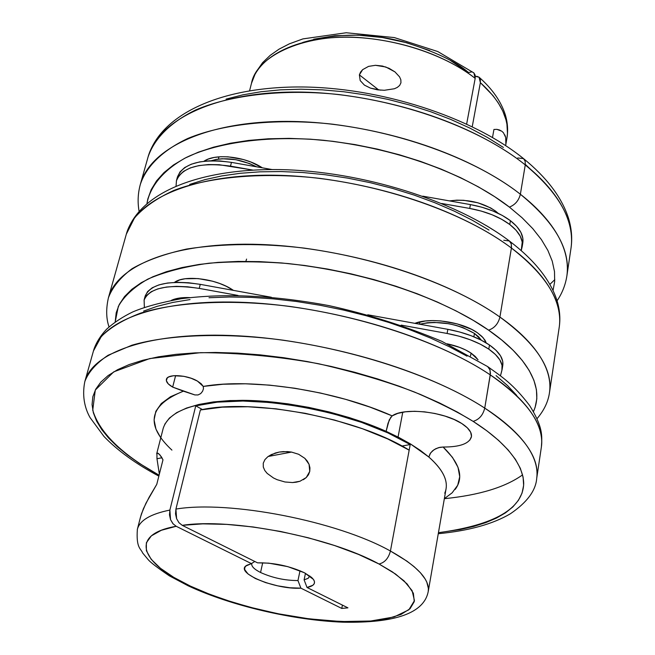 <?xml version="1.0" encoding="UTF-8"?>
<svg xmlns="http://www.w3.org/2000/svg" width="655" height="655" viewBox="0 0 655 655"><rect width="100%" height="100%" fill="white"/><g stroke="black" fill="none" stroke-linecap="round" stroke-linejoin="round"><path stroke-width="0.98" d="M256.596 166.812C240.18 158.813 225.058 156.791 211.237 160.745L216.199 159.419L222.233 158.739L235.825 159.697L249.604 163.57L256.596 166.812M231.739 290.075L231.911 289.379C215.274 278.49 184.071 274.764 174.467 282.403L179.781 279.906L185.087 278.76L198.105 278.58L212.564 281.2L219.605 283.451L226.147 286.219L233.458 290.386L231.911 289.379L231.739 290.075M189.811 297.599C181.959 297.288 175.794 298.221 171.299 300.391L180.084 297.943L189.819 297.599M473.876 336.801L474.457 333.428C456.985 323.406 438.735 320.336 419.724 324.217L427.355 322.743L434.118 322.383L448.79 323.734L456.093 325.388L462.995 327.623L474.457 333.428L473.876 336.801M470.544 356.009L471.051 353.094C464.755 348.943 456.789 345.848 447.144 343.81L459.507 347.33L465.754 350.032L471.051 353.094L475.202 356.385L478.044 359.783L471.051 353.094L470.544 356.009M488.802 349.14C498.586 356.009 503.032 362.755 502.123 369.379L500.453 375.831L501.894 370.443L502.049 365.334L499.871 359.939L495.401 354.47L488.802 349.14L489.49 345.013L488.802 349.14L480.295 344.17L470.225 339.781L458.999 336.162L447.095 333.46L447.84 329.326L367.782 314.785L447.84 329.326L447.095 333.46C464.01 336.678 477.913 341.902 488.802 349.14M502.139 369.289L502.786 365.326C503.695 358.67 499.266 351.907 489.49 345.013C478.625 337.767 464.739 332.535 447.84 329.326L459.736 332.028L470.945 335.647L480.999 340.043L489.49 345.013L496.089 350.36L500.543 355.845L502.712 361.265L502.77 365.4M477.38 332.748L483.193 337.792L486.272 342.95L484.995 340.215L481.908 336.424L477.38 332.748L471.592 329.342L457.157 323.881L440.913 320.934L432.939 320.573L425.488 320.975L414.877 323.341C430.171 317.143 462.389 321.957 477.38 332.748M419.454 324.168L419.88 321.883L419.454 324.168M499.912 317.053C468.44 294.619 401.793 261.705 304.223 248.106C262.074 243.12 222.872 243.431 186.618 249.047C164.642 253.878 146.458 260.428 132.056 268.706C120.168 277.695 112.283 287.389 108.411 297.796C117.114 264.956 175.548 241.408 260.739 244.471C345.783 247.443 445.269 278.17 499.912 317.053L511.506 247.385L511.26 243.865L509.369 240.991L511.26 243.865L511.416 248.032C458.205 207.823 360.979 177.038 277.417 175.278C193.692 173.428 135.642 199.243 126.333 234.154L134.521 217.91C143.56 207.512 156.651 198.359 173.788 190.458C211.278 176.056 266.421 172.175 320.099 178.406C415.769 191.17 480.754 224.821 511.416 248.032L499.912 317.053C536.412 343.85 552.951 368.953 549.52 392.361C553.385 363.852 527.193 336.154 499.912 317.053C498.226 323.775 494.451 328.139 488.573 330.145C494.451 328.139 498.226 323.775 499.912 317.053M115.19 321.916L118.293 306.532C123.82 296.437 133.653 287.299 147.809 279.12C164.552 271.85 184.906 266.544 208.863 263.22C234.31 261.23 260.821 261.345 288.397 263.58C387.383 274.625 457.337 308.071 488.573 330.145L473.27 320.36L456.158 310.953L437.409 302.045L417.251 293.759L395.915 286.227L373.677 279.538L350.834 273.798L327.688 269.082L304.534 265.455L281.691 262.958L259.454 261.615L238.109 261.427L217.91 262.385L199.104 264.448L181.885 267.584L166.427 271.702L152.877 276.754L141.341 282.641L131.876 289.281L124.524 296.568L119.308 304.403L116.213 312.697L115.19 321.916M160.77 437.867L155.956 429.107L154.081 419.945L155.833 411.34L161.318 403.521L170.537 396.725L183.375 391.174L172.666 387.097C168.04 384.419 165.952 381.857 166.395 379.409C167.156 373.71 186.904 374.726 197.425 381.079L201.175 383.74L203.255 386.417L203.476 388.726L202.559 391.305L200.7 393.589L198.056 394.949L194.903 394.94L172.666 387.097L168.253 383.871L166.345 380.661L167.271 377.943L168.769 376.912L173.591 375.708L183.826 376.314L191.104 378.246L197.425 381.079L203.255 386.417L223.093 384.239L245.379 383.789L269.516 385.124L294.799 388.235L320.467 393.025L345.758 399.37L369.895 407.074L392.165 415.876L397.831 413.362L405.437 411.798L414.549 411.274L424.612 411.856L435.002 413.502L445.056 416.105L454.161 419.511L461.742 423.498C468.792 428.067 472.018 432.505 471.436 436.803C469.291 443.664 459.851 447.078 443.116 447.029L439.898 447.324L435.796 448.7L432.472 450.902L430.106 453.694L428.837 457.026L410.333 443.853L386.123 431.334C344.964 412.887 287.889 400.557 242.579 400.328C195.558 401.204 169.105 410.505 163.234 428.231L156.684 453.817L157.609 453.096L158.616 453.628L161.408 456.854L162.98 459.835L156.766 484.348L149.062 497.366L143.371 508.788L140.489 517.106L137.37 529.289C139.711 520.389 150.552 513.987 169.882 510.081C150.298 514.044 139.433 520.553 137.288 529.625M398.06 437.041L402.768 412.191L398.06 437.041M172.666 387.097L175.622 375.585L172.666 387.097M299.957 481.261L292.539 482.555L284.982 481.982L277.139 479.697L273.495 477.978L267.174 473.409L264.776 470.47L263.285 467.015L263.253 463.208L264.931 459.605L267.838 456.715L271.366 454.562L279.218 452.073L283.32 451.598L291.516 452.081L298.631 454.267L304.845 458.336L309.07 464.329L309.75 471.42L306.262 477.544L299.957 481.261L296.306 482.178L292.539 482.555L284.982 481.982L277.139 479.697L273.495 477.978L267.174 473.409L264.776 470.47L263.285 467.015L263.253 463.208L264.931 459.605L267.838 456.715L275.215 453.047L279.218 452.073L287.422 451.59L291.516 452.081L298.631 454.267L304.845 458.336L307.301 461.112L309.07 464.329L309.938 467.85L309.75 471.42L308.48 474.728L306.262 477.544L303.339 479.73M268.141 456.486L291.516 452.081L268.141 456.486M156.971 458.754L159.353 474.138L156.971 458.754L161.957 457.755L156.971 458.754L156.938 453.285M182.254 525.343C231.461 517.737 329.973 536.985 379.016 564.004C384.722 562.629 388.521 558.306 390.429 551.027C337.276 521.126 229.168 500.117 175.925 509.074C229.168 500.117 337.276 521.126 390.429 551.027C417.423 566.092 430.016 579.626 428.214 591.637L428.395 588.517L426.814 582.172L425.16 578.995L420.428 572.748L414.189 566.747L406.87 561.098L390.429 551.027L409.17 450.149C358.015 418.111 252.969 398.052 200.373 409.973L175.925 509.074L176.596 518.678L178.962 522.706L182.254 525.343L257.546 562.841C273.815 562.612 289.436 565.92 304.411 572.757L311.575 577.383L313.598 579.626L314.498 581.73L314.261 583.621L312.894 585.242L307.039 587.486L347.928 607.848L341.771 608.438L300.899 588.157C275.165 589.877 233.049 572.208 247.066 565.183L251.43 563.611L254.803 561.474L251.43 563.611L176.195 526.284L161.351 530.272L151.338 535.864L146.352 542.79L146.376 550.724L151.215 559.345L160.5 568.327L173.763 577.35L190.449 586.127C140.481 563.316 128.683 534.537 176.195 526.284L172.895 523.656L170.537 519.644L169.882 510.081L195.763 405.838C246.19 391.207 357.081 410.972 410.21 444.548L390.429 551.027C388.521 558.306 384.722 562.629 379.016 564.004L392.37 571.864L404.012 580.838L412.118 590.638L414.451 600.627L408.851 609.797L394.105 616.936L370.738 621.014L341.173 621.554L308.964 618.828L277.523 613.653L249.244 607.046L225.287 599.882L205.817 592.783L190.449 586.127L188.01 585.734L190.449 586.127L210.37 594.568L232.517 602.207L256.162 608.839L280.569 614.259L304.984 618.304L328.646 620.842L350.818 621.767L370.738 621.014L387.694 618.566L400.999 614.447L410.03 608.749L414.279 601.601L413.37 593.242L407.115 583.933L395.563 574.05L379.016 564.004L358.531 554.425L334.615 545.55L308.276 537.78L280.692 531.492L253.1 526.964L226.753 524.385L202.813 523.853L182.254 525.343L257.546 562.841L268.771 563.153L287.832 566.649L304.411 572.757L313.45 579.413C315.997 583.351 313.86 586.037 307.039 587.486L304.1 579.855L305.459 573.305L304.1 579.855L308.161 578.3L309.84 575.991L308.087 578.349L304.1 579.855L307.039 587.486L347.928 607.848L341.771 608.438L342.426 605.114L341.771 608.438L300.899 588.157L289.911 587.764L277.663 585.84L265.66 582.623L255.36 578.512L248.065 574.001L244.741 569.654L244.741 567.713L245.879 566.026L251.43 563.611L176.195 526.284M260.559 572.495L262.696 562.776L260.559 572.495C272.415 577.857 284.884 580.543 297.959 580.551C284.884 580.543 272.415 577.857 260.559 572.495C254.287 569.318 251.348 566.379 251.725 563.677L251.815 563.374C251.102 566.133 254.017 569.179 260.559 572.495M300.015 570.751L297.959 580.551L300.899 588.157L297.959 580.551L300.015 570.751M484.741 408.114C452.171 386.777 383.314 354.928 283.247 340.191C227.146 332.732 170.022 334.075 131.843 345.234L108.083 355.264C96.228 363.263 88.49 371.991 84.855 381.456C92.715 351.514 151.592 331.111 238.723 335.851C325.691 340.51 428.182 371.115 484.741 408.114L490.439 373.383L489.834 369.363L487.697 366.62L490.046 369.96L490.276 374.897C434.412 337.194 333.027 306.54 246.763 302.504C160.336 298.385 101.615 319.959 93.444 350.974L101.214 336.645C110.105 327.574 123.214 319.738 140.547 313.139C178.586 301.275 235.301 299.384 290.902 306.581C390.061 320.901 458.107 353.151 490.276 374.897L484.741 408.114C522.526 433.577 539.851 456.985 536.715 478.322C540.203 452.327 512.98 426.29 484.741 408.114C482.989 415.164 479.116 419.577 473.131 421.37C479.116 419.577 482.989 415.164 484.741 408.114M159.083 475.194C131.352 459.875 100.87 437.417 92.732 410.177L95.294 390.044L113.749 371.844L149.749 358.572L200.61 352.66C239.902 352.824 279.218 356.517 318.543 363.73C355.444 372.22 387.473 381.668 414.631 392.091C438.645 402.383 458.148 412.142 473.131 421.37L457.305 412.044L439.62 403.005L420.281 394.392L399.493 386.319L377.517 378.901L354.642 372.245L331.152 366.44L307.383 361.568L283.631 357.695L260.231 354.879L237.487 353.127L215.675 352.464L195.084 352.881L175.941 354.347L158.461 356.819L142.815 360.258L129.141 364.581L117.548 369.715L108.1 375.585L100.837 382.102L95.761 389.16L92.854 396.684L92.068 404.577L93.346 412.748L96.604 421.116L101.746 429.59L108.664 438.105L117.253 446.571L127.381 454.93L138.934 463.126L159.083 475.194M173.174 523.959L170.537 519.644L169.481 514.871L169.882 510.081L195.763 405.838L202.46 409.572L195.763 405.838L217.288 402.154L242.956 401.032L271.62 402.596L301.939 406.82L332.412 413.518L361.527 422.36L387.866 432.881L410.21 444.548L401.949 446.039L410.21 444.548L409.17 450.149L387.694 438.94L362.485 428.747L334.607 420.076L305.312 413.33L275.952 408.818L247.877 406.747L222.323 407.156L200.373 409.973L175.925 509.074L175.524 513.888L176.596 518.678L178.962 522.706M157.609 453.096L159.902 454.865L162.98 459.835L156.766 484.348L145.926 503.269L141.423 513.929L140.129 518.645M137.37 529.289C136.027 548.284 140.825 548.366 142.651 552.984L148.218 559.689C150.593 562.498 157.65 567.885 169.383 575.86L188.108 585.783C230.65 605.678 292.703 620.195 342.917 622.193C395.595 623.233 424.022 613.047 428.214 591.637L446.055 488.859C447.684 479.206 441.953 468.595 428.837 457.026L430.654 452.867L434.093 449.666L438.473 447.668L443.116 447.029L452.466 457.354L458.009 467.318L459.72 476.684L457.714 485.232L452.171 492.797L444.352 498.66M509.77 224.509C519.096 231.829 523.239 239.173 522.207 246.55L521.233 250.587L522.231 242.063L520.242 236.144L516.042 230.216L509.77 224.509L510.417 220.686L509.77 224.509L501.648 219.278L491.995 214.725L481.204 211.057L469.725 208.437L470.421 204.597L422.77 196.172L470.421 204.597L469.725 208.437C486.051 211.475 499.397 216.838 509.77 224.509M522.223 246.452L522.821 242.768C523.861 235.366 519.726 228.006 510.417 220.686C500.052 212.998 486.722 207.635 470.421 204.597L481.883 207.217L492.666 210.885L502.303 215.438L510.417 220.686L516.68 226.393L520.872 232.337L522.854 238.273L522.813 242.858M492.462 229.447L486.6 225.787L491.872 229.013M218.393 159.067L218.975 156.832L218.393 159.067M359.382 74.891L378.762 89.989L359.382 74.891L360.545 72.091L362.641 69.651L368.56 66.384L375.462 65.303L382.446 66.049L389.054 68.3L394.94 71.878L399.542 76.823L400.844 79.763L400.95 82.8L399.648 85.445L397.307 87.41L394.408 88.752L384.338 90.292L377.296 89.792L370.468 88.122L364.417 85.117L360.193 80.573L359.382 74.891L362.641 69.651L368.56 66.384L375.462 65.303L385.803 66.99L394.94 71.878L399.542 76.823L400.844 79.763L400.95 82.8L399.648 85.445L397.307 87.41L394.408 88.752L384.256 90.292M139.065 211.164C137.493 202.149 137.91 193.25 140.326 184.448L147.981 157.274C153.778 139.507 169.498 122.755 195.591 110.015C232.689 94.066 286.775 88.965 339.2 94.59C432.578 106.372 495.581 140.841 525.261 164.913L525.146 161.204L523.517 158.608L525.146 161.204L525.261 164.913C473.761 123.222 379.253 92.412 297.468 92.044C215.544 91.602 157.986 119.98 147.981 157.274C160.336 114.748 219.392 87.041 299.384 86.959C379.671 87 471.919 116.819 523.509 158.592C546.589 177.382 561.532 197.065 568.319 217.632C571.545 228.006 572.454 238.117 571.037 247.975C574.91 221.382 559.657 193.7 525.261 164.913L520.373 194.257C490.349 170.488 426.651 136.297 332.462 124.172C279.587 118.334 225.132 123.009 187.887 138.426C161.72 150.765 146.024 167.074 140.326 184.448C150.093 147.981 207.832 120.487 290.386 121.421C372.801 122.272 468.276 153.082 520.373 194.257L525.261 164.913C550.961 185.381 575.483 215.593 571.037 247.975L566.878 275.894C571.217 244.233 546.376 214.48 520.373 194.257C555.17 222.684 570.669 249.891 566.878 275.894C565.47 284.909 562.203 293.203 557.077 300.776M146.982 203.353C150.167 186.511 162.874 170.234 186.266 157.47C219.859 141.382 271.923 135.429 323.742 140.293C416.367 150.732 480.115 184.186 509.402 207.103C515.125 204.835 518.776 200.553 520.373 194.257C518.776 200.553 515.125 204.835 509.402 207.103L494.795 196.762L478.437 186.896L460.49 177.644L441.159 169.121L420.682 161.449L399.313 154.752L377.329 149.103L355.018 144.591L332.674 141.284L310.585 139.196L289.052 138.369L268.329 138.786L248.679 140.424L230.331 143.249L213.481 147.195L198.301 152.189L184.939 158.15L173.477 164.978L164.012 172.576L156.578 180.837L151.199 189.647L147.85 198.899L146.982 203.361M475.178 78.371C442.575 52.654 387.293 35.722 339.757 37.294C292.163 38.858 257.775 58.098 251.487 83.308C256.555 54.766 307.842 32.504 363.058 37.867C417.661 42.878 456.199 63.314 475.178 78.371L466.655 124L475.178 78.371L473.892 72.91L475.178 75.161L475.178 78.371M495.475 212.064L495.63 211.147C482.285 202.207 466.884 198.784 449.428 200.888L456.781 200.16L463.797 200.307L478.019 202.821L490.603 207.897L495.63 211.147L495.475 212.064M498.193 213.317L495.63 211.147L498.193 213.317M480.369 82.669L472.239 126.661L480.369 82.669L492.937 95.556L498.34 102.991L502.786 111.063L505.947 119.701L506.929 124.188L507.469 133.399L506.945 138.074C509.877 119.857 501.018 101.386 480.369 82.669L480.361 79.46L479.075 77.208L480.369 82.669M505.857 144.108L505.709 137.46L503.49 132.826L502.18 131.549M499.454 129.985L501.681 131.172L496.858 129.346L499.454 129.985M493.935 129.469L496.858 129.346L493.935 129.469L492.511 137.468L493.935 129.469M450.615 60.637L468.464 72.492L471.534 71.984M429.705 50.558L406.624 42.722L382.397 37.515L358.129 35.157L334.901 35.738L313.729 39.202M468.464 72.492C455.659 61.308 434.028 51.115 403.554 41.904C369.436 32.783 335.827 32.963 302.733 42.444M476.717 76.275L479.075 77.208L475.333 76.324M473.892 72.91L437.81 51.557L394.335 37.581L346.233 32.75L302.954 38.891L289.33 43.852L279.087 49.133L270.188 55.364L262.581 62.675L255.72 72.508L251.487 83.308L249.596 90.718M549.897 284.344L554.801 279.644M553.057 290.411L554.67 281.584L554.498 271.563L552.247 261.157L547.891 250.456L541.398 239.574L532.785 228.644L522.1 217.771L509.402 207.103M203.951 161.253L208.364 159.042L214.087 157.47L220.727 156.717L228.038 156.823L243.431 159.542L250.898 162.047L262.327 167.827C245.306 156.406 215.282 153.09 203.951 161.253M503.392 147.424L487.328 137.394L469.7 128.012L450.697 119.406L430.564 111.694L409.531 104.988L387.891 99.38L365.916 94.959L343.891 91.766L322.113 89.841L300.85 89.203L280.389 89.85L260.96 91.749L242.8 94.852L226.106 99.11M531.008 169.694L525.335 164.397M517.712 157.961L523.517 158.608M504.841 134.922L505.709 137.46M364.417 85.117L360.193 80.573M380.809 90.185L370.468 88.122M177.464 176.924L180.019 171.872L184.685 167.565L191.309 164.192L199.66 161.908L209.403 160.811L220.154 160.966L231.461 162.374L271.94 169.522L231.461 162.374C201.331 158.322 183.334 163.185 177.448 176.965L176.457 180.633C182.327 166.902 200.34 162.072 230.494 166.133L231.461 162.374L230.494 166.133L252.748 170.071L219.179 164.716L208.421 164.552L198.661 165.641L190.31 167.909L183.687 171.266L179.02 175.556L176.465 180.6L176.064 185.938L176.457 180.633M441.757 203.492L469.725 208.437L441.757 203.492M467.031 356.181L449.698 346.913L430.72 338.119L410.308 329.915L388.726 322.424L366.243 315.743L343.146 309.979L319.755 305.205L296.371 301.48L273.307 298.86L250.873 297.362L229.348 296.993L208.994 297.738M190.056 299.572L172.732 302.454L157.2 306.311L143.601 311.084M516.746 395.44L507.494 385.541L496.064 375.618M438.441 532.695L460.375 529.494L473.729 526.423L485.797 522.616L496.433 518.08L505.504 512.832L512.881 506.896L518.433 500.314L522.051 493.109L523.64 485.339L523.091 477.061L520.348 468.35L515.37 459.278L508.133 449.944L498.643 440.438L486.952 430.884L473.131 421.37C498.692 437.638 523.009 460.08 523.705 483.316C523.116 508.599 494.697 525.056 438.441 532.695M171.921 450.108C144.902 424.874 148.726 405.232 183.375 391.174L194.903 394.94L198.056 394.949L200.7 393.589L202.559 391.305L203.476 388.726L203.255 386.417C252.109 377.738 335.663 390.511 392.165 415.876C403.906 407.287 443.885 411.561 461.742 423.498L467.342 427.821L470.65 432.202L471.494 436.377L469.864 440.111M392.165 415.876L389.226 419.937L386.123 431.334L368.462 424.113L349.385 417.612L329.301 411.979L308.661 407.353L287.946 403.84L267.625 401.507L248.155 400.418L229.954 400.557L213.415 401.916L198.866 404.446L186.552 408.049L176.686 412.634L169.391 418.087L164.741 424.26M443.116 447.029C459.974 463.372 464.002 477.495 455.184 489.408M444.729 493.231C449.314 482.62 444.025 470.552 428.837 457.026L420.363 450.403L410.333 443.853L398.879 437.466L386.123 431.334L388.022 423.286L390.912 417.047M158.854 476.119C136.011 463.945 117.72 450.73 103.998 436.476L90.046 417.554C86.067 410.521 81.441 398.125 84.855 381.456L93.444 350.974C95.589 343.548 100.01 336.261 106.683 329.129C113.855 322.637 122.501 316.93 132.613 311.993C144.231 306.998 160.36 302.594 180.993 298.762C224.419 293.055 273.749 295.339 328.982 305.623C367.357 314.072 405.003 325.994 441.937 341.378L487.631 366.579C502.573 377.247 513.209 384.125 529.625 405.527C542.897 426.937 542.217 435.411 541.382 447.005C544.624 424.899 527.594 400.86 490.276 374.897C518.162 393.418 545.009 420.076 541.382 447.005L536.715 478.322C535.823 490.587 527.046 502.41 510.376 513.774C492.773 524.147 468.734 530.787 438.269 533.71M522.6 474.867C505.234 487.263 479.149 495.205 444.352 498.684M488.998 230.061L472.435 220.309L454.275 211.139L434.724 202.682L414.017 195.043L392.41 188.345L370.198 182.671L347.658 178.111L325.093 174.713L302.806 172.519L281.077 171.553L260.191 171.815L240.393 173.272L221.922 175.9L204.966 179.634L189.713 184.399M245.854 261.361L246.583 259.085M533.457 411.586L535.127 407.353L536.822 398.797L536.437 389.741L533.907 380.277L529.199 370.484L522.281 360.463L513.168 350.319L501.91 340.174L488.573 330.145C518.105 350.294 546.794 381.783 533.457 411.586M109.025 326.902C106.143 318.559 105.938 308.857 108.411 297.796L126.333 234.154C138.549 193.119 198.105 168.433 279.595 169.588C361.445 170.98 456.117 200.708 509.336 240.966C534.062 259.724 549.873 279.341 556.775 299.81C559.697 309.078 560.533 318.133 559.264 326.968C562.907 302.078 546.95 275.763 511.416 248.032C537.968 267.772 563.398 296.649 559.264 326.968L549.52 392.361C548.276 401.589 544.108 410.357 537.034 418.66M503.785 240.254L509.369 240.991M145.189 296.011L147.637 291.516L152.287 287.741L158.985 284.876L167.5 283.034L177.489 282.313L188.566 282.755L200.258 284.352L271.399 297.272L200.258 284.352L199.218 288.397L187.518 286.792L176.432 286.341L166.435 287.046L157.912 288.871L151.215 291.721L146.564 295.471L144.125 299.957L144.362 307.367L144.108 299.99C149.659 287.733 168.024 283.869 199.218 288.397L200.258 284.352C169.096 279.841 150.732 283.738 145.181 296.052L144.108 299.99M199.218 288.397L238.052 295.454L199.218 288.397M401.179 325.109L447.095 333.46L401.179 325.109M481.417 340.256L474.457 333.428L478.576 336.76L481.417 340.256M479.083 77.216C492.175 88.769 500.887 101.181 505.21 114.461C507.658 122.46 508.231 130.329 506.945 138.074L505.635 145.607"/></g></svg>
